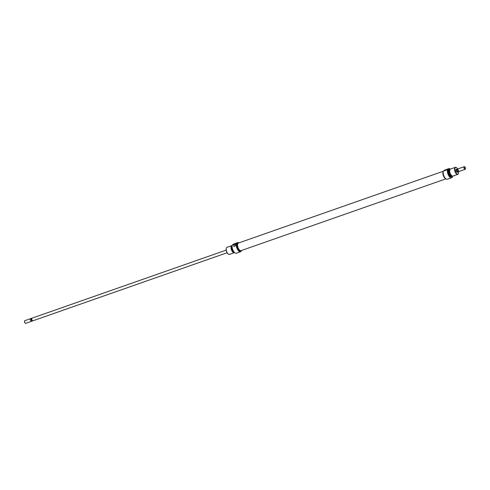 <?xml version="1.0" encoding="UTF-8"?>
<svg xmlns="http://www.w3.org/2000/svg" width="490" height="490" viewBox="0 0 490 490"><rect width="100%" height="100%" fill="white"/><g stroke="black" fill="none" stroke-linecap="round" stroke-linejoin="round"><path stroke-width="0.73" d="M227.121 252.748L32.959 320.791A1.397 0.643 -109.3 0 1 31.948 319.854A1.397 0.643 -109.3 0 1 32.034 318.157L226.196 250.108M30.986 318.623A1.397 0.643 70.7 0 0 30.735 318.61A1.397 0.643 70.7 0 0 30.662 318.647A1.397 0.643 70.7 0 0 30.65 320.307A1.397 0.643 70.7 0 0 31.66 321.25A1.397 0.643 70.7 0 0 31.734 321.207A1.397 0.643 70.7 0 0 31.844 321.085M30.852 318.745A1.243 0.576 70.7 0 0 30.821 318.77A1.243 0.576 70.7 0 0 30.705 319.805A1.243 0.576 70.7 0 0 31.035 320.595A1.243 0.576 70.7 0 0 31.623 321.073A1.243 0.576 70.7 0 0 31.795 321.03M31.966 318.188L31.207 318.457A1.384 0.643 70.7 0 0 31.097 318.518A1.384 0.643 70.7 0 0 30.919 319.388L31.035 320.595L31.501 320.772A1.384 0.643 70.7 0 0 31.997 321.091A1.384 0.643 70.7 0 0 32.12 321.073A1.384 0.643 70.7 0 0 32.193 321.036M24.543 321.122A1.164 0.539 70.7 0 0 24.5 321.226A1.164 0.539 70.7 0 0 24.641 322.383A1.164 0.539 70.7 0 0 25.155 323.1A1.164 0.539 70.7 0 0 25.253 323.149M31.66 321.25L25.75 323.32A1.397 0.643 -109.3 0 1 25.364 323.235A1.397 0.643 -109.3 0 1 24.745 322.377A1.397 0.643 -109.3 0 1 24.573 320.987A1.397 0.643 -109.3 0 1 24.825 320.68L30.735 318.61M458.07 169.142A1.243 0.576 70.7 0 0 458.04 169.215A1.243 0.576 70.7 0 0 458.052 170.036A1.243 0.576 70.7 0 0 458.383 170.826L457.538 171.463L456.962 170.9A1.384 0.643 70.7 0 0 457.966 171.837A1.397 0.643 -109.3 0 1 456.962 170.906A1.397 0.643 -109.3 0 1 457.041 169.209A1.397 0.643 -109.3 0 1 457.115 169.191M458.383 170.826A1.243 0.576 70.7 0 0 458.744 171.212A1.243 0.576 70.7 0 0 458.812 171.255M465.457 168.879A1.397 0.643 -109.3 0 1 465.427 169.013A1.397 0.643 -109.3 0 1 465.175 169.32A1.397 0.643 -109.3 0 1 464.165 168.376A1.397 0.643 -109.3 0 1 464.251 166.68L458.34 168.75A1.397 0.643 70.7 0 0 458.266 168.793A1.397 0.643 70.7 0 0 458.095 169.056A1.397 0.643 70.7 0 0 458.26 170.446A1.397 0.643 70.7 0 0 458.879 171.304A1.397 0.643 70.7 0 0 459.265 171.39A1.397 0.643 70.7 0 0 459.338 171.353M458.175 171.243A1.384 0.643 70.7 0 0 458.793 171.543A1.384 0.643 70.7 0 0 458.867 171.506A1.384 0.643 70.7 0 0 458.903 171.482A1.384 0.643 70.7 0 0 458.934 171.451M465.359 167.617A1.164 0.539 70.7 0 0 464.845 166.9A1.164 0.539 70.7 0 0 464.306 167.108A1.164 0.539 70.7 0 0 464.453 168.248A1.164 0.539 70.7 0 0 465.5 168.774A1.164 0.539 70.7 0 0 465.359 167.617M464.251 166.68A1.397 0.643 -109.3 0 1 464.636 166.765A1.397 0.643 -109.3 0 1 464.747 166.851M458.003 168.909L458.156 168.915A1.384 0.643 70.7 0 0 458.003 168.909A1.384 0.643 70.7 0 0 457.88 168.928A1.384 0.643 70.7 0 0 457.593 169.859L458.052 170.036M457.593 169.859L456.956 170.079L457.538 171.463M455.865 169.748A1.397 0.643 70.7 0 1 456.068 169.546L457.041 169.209A1.384 0.643 70.7 0 0 456.962 170.9L456.956 170.079M458.034 171.812A1.397 0.643 -109.3 0 1 457.966 171.843L458.793 171.543M32.132 320.552L31.556 319.168L32.132 320.552L31.501 320.772M30.919 319.388L31.556 319.168M238.851 242.899A4.796 2.217 70.7 0 0 238.777 242.844A4.796 2.217 70.7 0 0 238.067 242.532L238.079 242.495A4.888 2.26 -109.3 0 1 238.691 242.789A4.888 2.26 -109.3 0 1 238.734 242.82M241.466 250.617A4.888 2.26 -109.3 0 1 241.454 250.666A4.888 2.26 -109.3 0 1 240.578 251.731A4.888 2.26 -109.3 0 1 237.056 248.442A4.888 2.26 -109.3 0 1 236.456 243.628L236.621 243.536A4.796 2.217 70.7 0 0 237.166 248.393A4.796 2.217 70.7 0 0 241.484 250.568A4.796 2.217 70.7 0 0 241.509 250.482M234.98 252.889A4.796 2.217 -109.3 0 1 234.943 252.864A4.796 2.217 -109.3 0 1 232.805 249.918A4.796 2.217 -109.3 0 1 232.236 245.141A4.796 2.217 -109.3 0 1 232.248 245.098A4.888 2.26 70.7 0 0 232.848 249.918A4.888 2.26 70.7 0 0 235.022 252.92A4.888 2.26 70.7 0 0 236.37 253.201L240.578 251.731M232.236 245.141L236.456 243.628M235.408 245.723L234.281 246.274M234.722 244.124L236.327 243.346L234.722 244.124M236.094 243.512L234.379 244.228M233.589 251.407A3.669 1.697 -109.3 0 1 232.658 249.82A3.669 1.697 -109.3 0 1 232.082 247.119M232.168 247.762A3.724 1.721 70.7 0 0 232.713 249.808A3.724 1.721 70.7 0 0 233.252 250.849M228.346 254.09A3.491 1.611 -109.3 0 1 228.248 254.028A3.491 1.611 -109.3 0 1 226.692 251.885A3.491 1.611 -109.3 0 1 226.276 248.406A3.491 1.611 -109.3 0 1 226.313 248.289M231.813 245.674L227.017 247.358A3.724 1.721 70.7 0 0 226.349 248.167A3.724 1.721 70.7 0 0 226.797 251.885A3.724 1.721 70.7 0 0 228.456 254.169A3.724 1.721 70.7 0 0 229.479 254.384L234.275 252.705A3.724 1.721 -109.3 0 1 231.586 250.2A3.724 1.721 -109.3 0 1 231.813 245.674A3.724 1.721 -109.3 0 1 232.119 245.631M232.058 246.225A3.167 1.464 70.7 0 0 232.076 249.955A3.142 1.452 -109.3 0 1 232.058 246.256M240.743 250.684L240.351 250.825A3.957 1.825 -109.3 0 1 237.497 248.161A3.957 1.825 -109.3 0 1 237.73 243.352L238.122 243.218M232.26 245.067L233.871 243.971L238.079 242.495M235.421 245.876A4.888 2.26 -109.3 0 1 235.414 244.731C235.059 243.91 234.539 244.087 233.853 245.282A4.888 2.26 70.7 0 0 233.865 246.421L235.421 245.876M235.378 244.369L235.414 244.731M236.621 243.536L238.067 242.532M234.104 252.099A3.142 1.452 -109.3 0 1 232.089 249.949A3.167 1.464 70.7 0 0 234.122 252.123M234.122 246.329L233.853 245.282M235.408 245.711L234.257 246.237M445.931 178.844L241.068 250.635A4.018 1.856 -109.3 0 1 240.725 250.684A4.018 1.856 -109.3 0 1 237.871 247.101A4.018 1.856 -109.3 0 1 238.41 243.052L443.272 171.255M445.722 178.679A4.018 1.856 -109.3 0 1 443.285 175.506A4.018 1.856 -109.3 0 1 443.211 171.512M457.556 171.99A1.629 0.753 -109.3 0 1 456.815 172.241A1.629 0.753 -109.3 0 1 456.092 171.243A1.629 0.753 -109.3 0 1 455.896 169.614A1.629 0.753 -109.3 0 1 456.631 169.35M456.705 172.155A1.397 0.643 70.7 0 0 456.992 172.186L457.966 171.843M446.047 178.917A4.796 2.217 -109.3 0 1 446.004 178.893A4.796 2.217 -109.3 0 1 443.866 175.953A4.796 2.217 -109.3 0 1 443.297 171.169A4.796 2.217 -109.3 0 1 443.309 171.126A4.888 2.26 70.7 0 0 443.909 175.947A4.888 2.26 70.7 0 0 446.09 178.948A4.888 2.26 70.7 0 0 447.437 179.236L451.645 177.76A4.888 2.26 -109.3 0 1 448.117 174.471A4.888 2.26 -109.3 0 1 447.517 169.656L443.309 171.132M450.237 169.191A4.796 2.217 70.7 0 0 449.838 168.879A4.796 2.217 70.7 0 0 449.134 168.566L449.146 168.529A4.888 2.26 -109.3 0 1 449.759 168.823A4.888 2.26 -109.3 0 1 449.796 168.848M449.134 168.566L447.682 169.571A4.796 2.217 70.7 0 0 448.234 174.422A4.796 2.217 70.7 0 0 452.546 176.602A4.796 2.217 70.7 0 0 452.662 176.106M452.533 176.645A4.888 2.26 -109.3 0 1 452.515 176.694A4.888 2.26 -109.3 0 1 451.645 177.76M446.672 169.509L445.085 170.336L446.672 169.509M447.082 169.571L445.367 170.287M450.022 169.448A3.669 1.697 70.7 0 0 450.01 169.442A3.669 1.697 70.7 0 0 449.257 173.913A3.669 1.697 70.7 0 0 452.325 176.051A3.669 1.697 70.7 0 0 452.331 176.039M452.301 176.088A3.724 1.721 -109.3 0 1 452.276 176.124A3.724 1.721 -109.3 0 1 451.841 176.455A3.724 1.721 -109.3 0 1 449.159 173.95A3.724 1.721 -109.3 0 1 449.379 169.43A3.724 1.721 -109.3 0 1 449.924 169.418A3.724 1.721 -109.3 0 1 449.967 169.43M457.666 169.001A3.491 1.611 70.7 0 0 456.533 167.709A3.491 1.611 70.7 0 0 454.928 168.321A3.491 1.611 70.7 0 0 455.363 171.745A3.491 1.611 70.7 0 0 458.505 173.331A3.491 1.611 70.7 0 0 458.585 171.616M458.462 173.448A3.724 1.721 -109.3 0 1 458.432 173.57A3.724 1.721 -109.3 0 1 457.764 174.379A3.724 1.721 -109.3 0 1 455.075 171.88A3.724 1.721 -109.3 0 1 455.302 167.353A3.724 1.721 -109.3 0 1 456.325 167.568A3.724 1.721 -109.3 0 1 456.435 167.647M450.733 174.464A3.167 1.464 -109.3 0 1 450.671 174.367A3.167 1.464 -109.3 0 1 450.23 173.503A3.167 1.464 -109.3 0 1 449.771 171.794A3.167 1.464 -109.3 0 1 449.759 171.678M455.302 167.353L450.506 169.032A3.724 1.721 70.7 0 0 449.74 171.549A3.724 1.721 70.7 0 0 450.286 173.558A3.724 1.721 70.7 0 0 450.8 174.575A3.724 1.721 70.7 0 0 452.968 176.063L457.764 174.379M449.826 169.889L449.649 169.95A3.142 1.452 70.7 0 0 449.459 173.766A3.142 1.452 70.7 0 0 451.725 175.879L451.903 175.818M449.379 169.43L448.871 169.607A3.724 1.721 70.7 0 0 448.65 174.128A3.724 1.721 70.7 0 0 451.333 176.633L451.841 176.455M443.18 171.653A3.957 1.825 70.7 0 0 443.493 175.971A3.957 1.825 70.7 0 0 445.612 178.587M449.146 168.529L444.938 170.006L443.321 171.096M31.623 321.073L31.997 321.091M459.265 171.39L465.175 169.32M457.048 169.215L457.88 168.928M32.885 320.809L32.12 321.073"/></g></svg>

